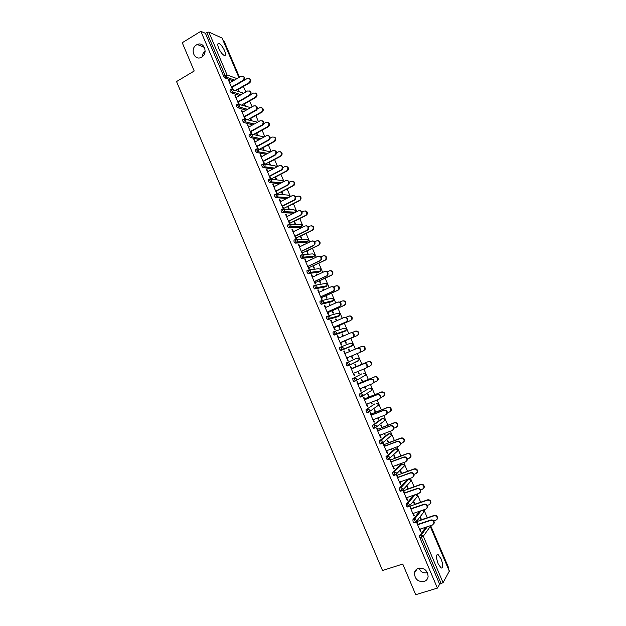 <?xml version="1.0" encoding="UTF-8"?>
<svg xmlns="http://www.w3.org/2000/svg" width="626" height="626" viewBox="0 0 626 626"><rect width="100%" height="100%" fill="white"/><g stroke="black" fill="none" stroke-linecap="round" stroke-linejoin="round"><path stroke-width="0.94" d="M201.674 57.099C208.388 53.468 204.123 41.222 197.292 44.485L196.501 44.892C189.709 48.632 194.256 60.965 201.118 57.396L201.674 57.099M424.052 581.531C426.329 580.74 427.683 579.136 428.114 576.718C427.675 570.568 424.451 567.759 418.442 568.291C416.227 569.073 414.889 570.63 414.435 572.954C414.756 579.144 417.957 582 424.052 581.531M419.381 568.072L419.78 569.511C420.695 571.663 422.644 572.798 425.61 572.907L427.456 572.657M205.117 51.387C203.114 52.897 202.214 54.626 202.433 56.567M441.103 558.885L438.098 554.566C435.986 554.542 435.993 557.594 438.13 563.729L441.127 568.056C443.247 568.048 443.239 564.988 441.103 558.885M224.593 50.714C222.801 46.887 220.923 44.462 218.959 43.452C217.465 43.225 217.379 44.822 218.701 48.233C220.501 52.083 222.379 54.501 224.327 55.503C225.837 55.722 225.923 54.133 224.593 50.714M448.435 568.877L448.819 568.22L430.649 525.613M427.292 517.733L423.904 509.783M420.68 502.224L417.166 493.984M414.083 486.746L410.453 478.233M407.503 471.315L403.754 462.512M400.937 455.908L397.064 446.831M394.388 440.54L390.397 431.189M387.846 425.21L383.746 415.586M381.328 409.92L377.11 400.022M374.825 394.662L370.482 384.489M368.331 379.434L363.878 368.996M361.859 364.254L357.29 353.534M355.388 349.081L350.81 338.337M348.823 333.674L344.378 323.251M342.265 318.298L337.954 308.188M335.732 302.961L331.553 293.171M329.206 287.663L325.16 278.179M322.695 272.396L318.79 263.225M316.2 257.169L312.429 248.311M309.729 241.972L306.083 233.428M303.266 226.815L299.752 218.576M296.818 211.69L293.438 203.763M290.386 196.603L287.138 188.982M283.969 181.556L280.847 174.231M277.568 166.539L274.571 159.52M271.183 151.555L268.319 144.841M264.806 136.609L262.075 130.192M258.452 121.702L255.838 115.583M252.106 106.827L249.625 101.005M245.783 91.983L243.428 86.458M239.468 77.178L224.335 41.676L223.552 41.332M449.319 571.162L443.059 582.657L439.64 584.215L437.402 588.104L415.719 594.7L402.753 564.042L382.517 570.513L176.54 81.544L194.209 71.004L182.244 42.724L200.852 31.3L205.445 33.327L223.709 76.286L225.086 75.48L206.807 32.497L205.445 33.327M206.807 32.497L208.81 32.036L222.183 38.123L238.96 77.468M437.402 588.104L200.852 31.3M232.238 88.97L228.631 80.496L229.226 80.707L228.826 80.942M232.825 89.158L231.855 86.889M230.047 82.64L229.226 80.707M237.708 89.221L238.702 91.56M239.273 91.748L238.279 89.416M414.224 522.788L413.121 521.841L412.87 519.807L419.67 511.223M439.64 584.215L419.889 537.765L419.631 535.699L425.805 527.225M233.122 80.856L225.016 77.968L223.709 76.286M411.368 508.852L410.194 506.09L409.842 506.497L413.919 516.082L414.263 515.652L413.301 513.39M414.584 504.611L413.52 502.122L413.856 501.723L414.913 504.212M400.797 491.081L399.638 490.119L399.411 488.147L407.252 479.907M398.019 477.466L396.868 474.766L396.501 475.126L400.554 484.665L400.914 484.281L399.936 481.981M401.43 473.733L400.374 471.253L400.726 470.901L401.782 473.373M404.286 480.432L404.709 480.283M387.455 459.515L386.211 458.545L386.015 456.636L394.216 449.413M384.724 446.228L383.605 443.584L383.222 443.904L387.259 453.396L387.635 453.067L386.641 450.728M388.339 442.989L387.291 440.524L387.666 440.219L388.715 442.676M390.953 449.116L391.273 449.867L391.383 448.952M374.231 428.082L373.699 428.286L372.853 427.12L372.681 425.273L381.242 419.06M371.5 415.14L370.404 412.557L369.997 412.831L374.019 422.276L374.418 421.994L373.401 419.616M375.31 412.393L374.27 409.944L374.661 409.678L375.702 412.127M377.681 417.949L378.229 419.24L378.613 418.966L378.112 417.777M362.133 396.477L360.443 397.048L359.559 395.843L359.41 394.059L368.331 388.856M358.338 384.192L357.266 381.68L356.843 381.907L360.842 391.305L361.257 391.062L360.232 388.652M362.344 381.938L361.312 379.505L361.718 379.286L362.751 381.719M364.473 386.931L365.248 388.762L365.654 388.527L364.895 386.758M356.859 361.218L356.695 361.671M347.242 365.967L349.754 364.528L349.731 363.276L347.696 362.376L347.821 364.097L348.964 365.357L347.242 365.967L346.327 364.723L346.201 363.002L356.922 358.174L346.201 363.002M345.239 353.4L344.19 350.943L343.752 351.123L347.735 360.482L348.166 360.286L347.125 357.829M349.433 351.616L348.408 349.206L348.831 349.034L348.408 349.214M351.327 356.053L352.328 358.416L352.751 358.228L351.749 355.873M349.856 351.436L348.831 349.034M334.777 331.357L344.151 328.212L346.115 329.057L346.108 330.348L343.932 331.71L334.315 335.051L333.157 333.752L333.055 332.085L334.503 331.451M332.195 322.75L331.177 320.348L330.724 320.489L334.683 329.8L335.129 329.652L334.073 327.155M336.358 320.911L335.567 319.049L336.013 318.916L335.591 319.103M338.439 325.802L339.472 328.212L339.91 328.071L338.885 325.661M336.78 320.723L336.013 318.916M331.287 301.865L321.232 304.267L320.05 302.921L319.972 301.317L321.373 300.683M319.221 292.24L318.227 289.901L317.75 289.995L321.694 299.267L322.163 299.158L321.083 296.63M323.345 290.347L322.789 289.032L323.243 288.938L322.828 289.134M325.645 295.746L326.67 298.156L327.124 298.054L326.107 295.652M323.759 290.159L323.243 288.938M318.673 272.161L308.039 273.601L307.014 272.24L306.951 270.69L308.297 270.056M306.302 261.879L305.332 259.602L304.839 259.649L308.767 268.875L309.252 268.812L308.156 266.246M310.394 259.931L310.066 259.148L310.543 259.101L310.128 259.297M312.914 265.839L313.931 268.233L314.401 268.171L313.383 265.784M310.809 259.735L310.543 259.101M306.122 242.591L295.096 243.107L294.024 241.699L293.993 240.212L295.292 239.578M293.445 231.651L292.498 229.437L291.99 229.437L295.895 238.623L296.403 238.608L295.292 236.002M297.506 229.656L297.89 229.406L297.483 229.601M300.23 236.057L301.247 238.451L301.74 238.436L300.723 236.049M293.625 213.153L282.216 212.762L281.105 211.306L281.097 209.874L282.349 209.248M280.644 201.572L279.728 199.412L279.204 199.373L283.085 208.513L283.609 208.536L282.49 205.899M287.616 206.423L288.625 208.802L289.134 208.826L288.116 206.455M279.65 183.794L269.399 182.557L268.249 181.055L268.264 179.685L269.462 179.052M267.912 171.634L267.012 169.529L266.473 169.443L270.338 178.543L270.878 178.613L269.743 175.937M275.049 176.915L276.058 179.286L276.582 179.357L275.573 176.994M266.034 154.317L256.644 152.501L255.447 150.944L255.486 149.63L256.644 149.004M255.228 141.828L254.359 139.786L253.804 139.661L257.654 148.706M258.209 148.824L257.059 146.116M264.086 150.021L263.084 147.666M262.544 147.548L263.554 149.911M252.716 124.871L243.952 122.579L242.708 120.982L242.763 119.722L243.89 119.096M242.614 112.164L241.769 110.176L241.19 110.012L244.915 118.768M245.502 118.963L244.43 116.436M251.652 120.818L250.658 118.471M250.095 118.322L251.096 120.669M239.609 95.504L231.315 92.804L230.024 91.153L230.11 89.948L231.19 89.322M245.462 106.271L244.461 103.924M243.897 103.752L244.899 106.099M236.323 97.382L234.906 95.238L238.569 103.853M239.155 104.041L238.138 101.647M246.143 110.176L237.622 107.672L236.362 106.044L236.432 104.816L237.536 104.19M257.865 135.404L256.863 133.048M256.316 132.915L257.317 135.271M248.913 126.976L247.489 124.817L251.276 133.721M251.863 133.917L250.736 131.257M259.344 139.59L250.29 137.524L249.07 135.944L249.117 134.66L250.259 134.034M268.789 162.22L269.798 164.583L270.33 164.669L269.321 162.314M261.566 156.711L260.682 154.638L260.126 154.536L263.992 163.613L264.54 163.699L263.389 161.015M272.795 169.051L263.014 167.51L261.84 165.984L261.864 164.638L263.045 164.012M281.324 191.65L282.334 194.029L282.85 194.076L281.841 191.705M274.274 186.587L273.366 184.451L272.826 184.388L276.708 193.512L277.24 193.559L276.105 190.907M286.614 198.528L275.8 197.644L274.665 196.165L274.673 194.764L275.902 194.13M293.915 221.221L294.932 223.607L295.425 223.615L294.416 221.236M287.037 216.596L286.105 214.405L285.589 214.389L289.486 223.552L289.995 223.552L288.883 220.939M299.862 227.856L288.649 227.919L287.561 226.487L287.537 225.031L288.813 224.398M303.939 244.774L303.727 244.257L304.213 244.234L303.798 244.437M306.56 250.932L307.585 253.327L308.062 253.287L307.045 250.893M299.862 246.746L298.907 244.5L298.406 244.523L302.319 253.726L302.82 253.686L301.716 251.104M312.39 257.356L301.56 258.335L300.511 256.95L300.464 255.431L301.787 254.798M316.866 275.119L316.42 274.071L316.889 274.008L316.474 274.196M319.268 280.777L320.293 283.179L320.755 283.093L319.737 280.698M317.28 274.924L316.889 274.008M312.75 277.036L311.771 274.736L311.286 274.806L315.222 284.048L315.7 283.969L314.612 281.418M324.972 286.99L314.534 288.907L313.524 287.561L313.454 285.988L314.831 285.354M329.847 305.613L329.166 304.025L329.62 303.907L329.206 304.103M332.038 310.754L333.063 313.164L333.509 313.047L332.484 310.637M330.262 305.418L329.62 303.907M325.7 307.476L324.691 305.112L324.229 305.222L328.18 314.518L328.642 314.385L327.57 311.881M337.617 316.764L327.766 319.643L326.6 318.313L326.506 316.686L327.93 316.052M341.984 334.112L342.414 333.955L341.992 334.135L342.892 336.24M344.863 340.88L345.896 343.298L346.319 343.134L345.294 340.716M343.314 336.06L342.414 333.955M338.705 338.056L337.672 335.63L337.226 335.786L341.201 345.122L341.639 344.949L340.591 342.477M341.186 346.859L350.529 343.173L352.501 344.034L352.508 345.286L351.757 346.061L340.888 350.497L339.738 349.214L339.621 347.524L341.107 346.89L343.134 347.774L343.15 349.065L340.888 350.497M367.055 367.282L370.029 366.053L371.249 364.755C371.445 362.399 370.412 361.366 368.158 361.656L355.873 366.742L354.848 364.34L355.271 364.144L356.304 366.57M357.892 371.476L358.784 373.573L359.191 373.362L358.315 371.296M351.781 368.777L350.716 366.296L350.294 366.5L354.277 375.874L354.707 375.655L353.667 373.221M354.958 381.031L353.831 381.492L352.939 380.264L352.798 378.511L361.898 373.8M356.21 380.365L355.294 380.851M368.824 397.15L367.783 394.709L368.182 394.466L369.223 396.907M371.069 402.416L371.734 403.981L372.126 403.731L371.5 402.252M364.911 399.646L363.823 397.103L363.416 397.353L367.423 406.775L367.83 406.509L366.813 404.114M367.681 412.409L367.063 412.651L366.202 411.462L366.038 409.647L374.778 403.942M381.821 427.675L380.772 425.218L381.156 424.929L382.196 427.386M384.309 433.513L384.74 434.538L384.74 433.348M378.104 430.665L376.993 428.059L376.602 428.348L380.631 437.817L381.015 437.511L380.013 435.148M380.827 443.787L380.358 443.959L379.528 442.809L379.34 440.939L387.729 434.225M394.881 458.342L393.824 455.869L394.192 455.54L395.241 458.005M397.612 464.758L397.815 465.235L398.042 464.594M391.36 461.832L390.225 459.155L389.849 459.5L393.895 469.015L394.27 468.655L393.277 466.339M394.114 475.283L392.917 474.312L392.705 472.372L400.726 464.648M407.995 489.156L406.939 486.668L407.283 486.292L408.34 488.773M404.686 493.139L403.52 490.408L403.167 490.792L407.229 500.354L407.581 499.955L406.61 497.67M407.503 506.919L406.376 505.957L406.133 503.961L413.794 495.213M421.181 520.112L420.116 517.616L420.445 517.193L421.501 519.682M418.066 524.604L416.877 521.802L416.54 522.24L420.625 531.85L420.954 531.396L420.007 529.15M235.493 95.426L235.086 95.653M241.769 110.176L241.354 110.403M248.052 124.965L247.646 125.192M254.359 139.786L253.953 140.005M260.682 154.638L260.267 154.865M267.012 169.529L266.598 169.748M273.366 184.451L272.944 184.67M279.728 199.412L279.306 199.624M286.105 214.405L285.683 214.616M292.498 229.437L292.076 229.64M298.907 244.5L298.485 244.703M305.332 259.602L304.909 259.798M311.771 274.736L311.341 274.931M318.227 289.901L317.797 290.104M324.691 305.112L324.26 305.308M331.177 320.348L330.747 320.543M337.672 335.63L337.242 335.818M344.19 350.943L343.752 351.131M348.166 360.286L347.727 360.466M352.751 358.228L352.328 358.408M354.707 375.655L354.269 375.843M359.191 373.362L358.768 373.534M361.257 391.062L360.819 391.242M365.654 388.527L365.224 388.699M367.83 406.509L367.384 406.689M372.126 403.731L371.695 403.895M374.418 421.994L373.972 422.167M378.613 418.966L378.182 419.13M381.015 437.511L380.569 437.676M385.115 434.241L384.685 434.405M387.635 453.067L387.189 453.232M391.633 449.546L391.203 449.711M394.27 468.655L393.817 468.819M398.167 464.891L397.737 465.048M400.914 484.281L400.46 484.446M407.581 499.955L407.127 500.111M414.263 515.652L413.802 515.808M420.954 531.396L420.5 531.544M243.123 76.169C245.142 77.334 245.29 78.829 243.569 80.668L242.998 80.457C244.876 77.593 244.273 76.169 241.174 76.184L229.648 82.875M242.998 80.457L243.561 80.676L232.043 87.319M242.982 80.464L231.456 87.124M249.203 78.453C251.198 79.612 251.339 81.083 249.641 82.89L249.078 82.679C250.94 79.862 250.337 78.461 247.286 78.477L243.506 80.652M235.493 90.488L249.062 82.687L249.641 82.89M237.888 89.635L249.625 82.898M249.391 90.966C251.425 92.045 251.621 93.532 249.993 95.41L249.422 95.222C251.183 92.343 250.533 90.942 247.481 91.013L235.916 97.617M249.876 95.481L238.31 102.054M249.305 95.293L237.731 101.874M255.666 105.794C257.709 106.803 257.959 108.267 256.425 110.184L255.862 110.012C257.497 107.14 256.816 105.763 253.812 105.864L242.199 112.39M256.206 110.325L244.594 116.819M255.643 110.153L244.023 116.663M261.95 120.661C264.008 121.585 264.313 123.032 262.865 124.989L262.317 124.84C263.836 121.976 263.116 120.615 260.166 120.755L248.506 127.203M262.552 125.2L250.893 131.624M261.997 125.051L250.322 131.483M268.249 135.56C270.315 136.405 270.675 137.83 269.321 139.825L268.781 139.7C270.174 136.851 269.43 135.513 266.527 135.678L254.821 142.055M268.906 140.114L257.2 146.461M268.366 139.989L256.644 146.343M274.556 150.498C276.637 151.265 277.052 152.666 275.784 154.692L275.284 155.06L274.751 154.951L275.252 154.591C276.535 151.766 275.753 150.443 272.905 150.631L261.152 156.93M275.284 155.06L263.523 161.328M274.751 154.951L262.975 161.234M255.385 93.031C257.38 94.103 257.576 95.567 255.971 97.406L255.416 97.226C257.153 94.393 256.519 93.008 253.499 93.078L249.492 95.355M241.456 105.137L255.298 97.296M244.062 104.151L255.854 97.484M261.574 107.641C263.585 108.634 263.828 110.074 262.31 111.96L261.77 111.796C263.382 108.971 262.709 107.609 259.743 107.711L257.263 109.104M247.403 119.824L261.551 111.937M250.259 118.69L262.091 112.101M267.764 122.281C269.79 123.197 270.088 124.621 268.664 126.546L268.131 126.397C269.626 123.58 268.922 122.242 266.003 122.375L263.726 123.627M253.327 134.559L267.811 126.609M256.464 133.268L268.351 126.749M273.977 136.961C276.011 137.798 276.363 139.191 275.025 141.155L274.501 141.03C275.878 138.229 275.143 136.914 272.279 137.071L270.158 138.221M259.227 149.348L274.094 141.319M262.685 147.877L274.618 141.437M280.19 151.672C282.24 152.423 282.647 153.8 281.395 155.804L280.385 156.054L280.878 155.694C282.146 152.916 281.379 151.617 278.57 151.797L276.559 152.877M265.08 164.192L280.385 156.054M268.922 162.525L280.902 156.156M280.871 165.475C282.968 166.156 283.437 167.533 282.256 169.599L281.152 169.959L281.731 169.513C282.905 166.712 282.099 165.413 279.298 165.624L267.49 171.853M281.677 170.037L269.869 176.235M281.152 169.959L269.329 176.156M286.411 166.414C288.484 167.095 288.938 168.449 287.78 170.475L287.201 170.914L286.692 170.828L287.271 170.397C288.43 167.635 287.631 166.359 284.869 166.563L282.944 167.58M271.058 179.005L286.692 170.828M275.174 177.205L287.201 170.914M287.193 180.484C289.314 181.086 289.83 182.432 288.743 184.537L288.077 185.053L287.561 184.991L288.226 184.474C289.298 181.696 288.453 180.421 285.706 180.648L273.852 186.798M288.077 185.053L276.222 191.173M287.561 184.991L275.69 191.118M292.647 181.196C294.736 181.79 295.245 183.121 294.173 185.186L293.015 185.64L293.672 185.124C294.729 182.393 293.899 181.141 291.192 181.368L289.314 182.338M276.966 193.896L293.015 185.64M281.434 191.916L293.516 185.703M293.524 195.531C295.668 196.048 296.239 197.378 295.237 199.506L293.993 200.07L294.729 199.467C295.699 196.72 294.83 195.469 292.131 195.711L280.229 201.783M294.502 200.109L282.592 206.142M293.993 200.07L282.068 206.118M298.884 196.016C301.004 196.533 301.56 197.832 300.566 199.937L299.353 200.484L300.081 199.897C301.036 197.19 300.183 195.954 297.522 196.196L295.675 197.135M283.578 208.466L299.353 200.484M287.71 206.658L299.846 200.523M299.862 210.618C302.029 211.048 302.655 212.347 301.74 214.515L300.934 215.195L300.433 215.172L301.239 214.499C302.115 211.784 301.223 210.555 298.571 210.813L286.614 216.807M300.934 215.195L288.977 221.15M300.433 215.172L288.461 221.142M305.136 210.876C307.272 211.298 307.89 212.582 306.975 214.71L305.699 215.36L306.497 214.695C307.358 212.018 306.482 210.813 303.868 211.064L302.022 211.987M289.861 223.239L305.699 215.36M294.009 221.432L306.184 215.375M306.216 225.743C308.407 226.088 309.087 227.363 308.25 229.562L306.897 230.321L307.757 229.57C308.548 226.886 307.632 225.673 305.026 225.947L293.023 231.863M307.382 230.313L295.378 236.198M306.897 230.321L294.869 236.213M311.396 225.767C313.563 226.111 314.229 227.363 313.399 229.531L312.069 230.274L312.922 229.531C313.696 226.894 312.804 225.704 310.23 225.97L308.36 226.886M296.161 238.052L312.069 230.274M300.316 236.245L312.546 230.266M312.577 240.908C314.8 241.159 315.527 242.403 314.768 244.649L313.368 245.502L314.291 244.672C314.988 242.019 314.064 240.838 311.498 241.112L299.439 246.949M313.845 245.47L301.795 251.276M313.368 245.502L301.294 251.308M317.664 240.697C319.855 240.947 320.575 242.176 319.823 244.383L318.916 245.196L318.446 245.22L319.362 244.406C320.05 241.8 319.135 240.627 316.607 240.9L314.69 241.832M302.475 252.896L318.446 245.22M306.63 251.096L318.916 245.196M318.947 256.112C321.201 256.269 321.983 257.489 321.302 259.767L320.332 260.666L320.833 259.813C321.451 257.2 320.504 256.034 317.985 256.324L305.871 262.075M320.332 260.666L308.219 266.394M319.855 260.713L307.734 266.449M323.947 255.674C326.162 255.831 326.936 257.028 326.263 259.274L325.301 260.15L325.81 259.32C326.42 256.738 325.489 255.596 323 255.877L321.013 256.816M308.806 267.772L324.847 260.197M312.969 265.972L325.301 260.15M325.332 271.363C327.609 271.418 328.447 272.607 327.844 274.931L326.827 275.894L327.382 275.002C327.93 272.42 326.968 271.269 324.479 271.559L312.327 277.24M326.827 275.894L314.667 281.543M326.357 275.964L314.189 281.622M330.238 270.682C332.476 270.745 333.306 271.919 332.711 274.196L331.702 275.15L332.265 274.266C332.805 271.723 331.85 270.596 329.401 270.878L327.312 271.856M315.152 282.686L331.256 275.213M319.323 280.894L331.702 275.15M331.725 286.653C334.026 286.606 334.926 287.764 334.401 290.128L332.883 291.254L333.948 290.221C334.425 287.67 333.447 286.544 330.998 286.841L318.79 292.436M333.337 291.16L321.122 296.724M332.883 291.254L320.653 296.826M336.538 285.738C338.807 285.699 339.683 286.841 339.175 289.165L337.68 290.268L338.729 289.251C339.206 286.739 338.236 285.636 335.826 285.925L333.595 286.943M321.514 297.632L337.68 290.268M325.684 295.84L338.118 290.174M338.126 301.982C340.466 301.834 341.413 302.961 340.967 305.363L339.417 306.576L340.521 305.48C340.935 302.968 339.941 301.857 337.531 302.155L325.27 307.671M339.863 306.458L327.601 311.944M339.417 306.576L327.14 312.069M342.852 300.832C345.145 300.683 346.076 301.795 345.638 304.166L344.12 305.355L345.208 304.275C345.622 301.802 344.636 300.707 342.258 300.996L339.84 302.084M327.883 312.617L344.12 305.355M332.07 310.825L344.55 305.238M344.55 317.351C346.906 317.092 347.907 318.188 347.547 320.645L345.967 321.936L347.109 320.778C347.469 318.298 346.452 317.21 344.073 317.499L331.764 322.938M346.405 321.795L334.088 327.202M345.967 321.936L333.642 327.351M349.175 315.966C351.499 315.707 352.485 316.787 352.125 319.205L350.576 320.473L351.702 319.338C352.055 316.897 351.061 315.817 348.713 316.107L346.045 317.288M334.276 327.633L350.576 320.473M338.463 325.841L350.998 320.34M351.069 332.735C353.416 332.437 354.433 333.517 354.136 335.959L352.962 337.171L353.706 336.123C354.011 333.674 352.986 332.594 350.638 332.883L338.275 338.243M352.962 337.171L340.599 342.5M352.532 337.328L340.153 342.665M355.591 331.107C357.908 330.818 358.917 331.874 358.62 334.284L357.047 335.63L358.205 334.44C358.502 332.023 357.493 330.966 355.177 331.256L352.156 332.562M340.677 342.68L357.047 335.63M344.871 340.896L357.462 335.473M359.113 352.767L360.318 351.499C360.568 349.081 359.535 348.017 357.219 348.306L357.634 348.134C359.95 347.837 360.983 348.901 360.74 351.319L359.535 352.579L346.687 358.017M344.801 353.588L357.219 348.306M361.656 346.436L362.071 346.264C364.348 345.975 365.373 347.023 365.122 349.402L363.534 350.826L364.715 349.574C364.966 347.195 363.949 346.147 361.656 346.436L357.869 348.048M359.989 352.321L363.534 350.826M353.228 373.401L365.717 368.237L366.946 366.914C367.149 364.528 366.1 363.479 363.808 363.769L364.222 363.565C366.507 363.276 367.556 364.324 367.352 366.711L366.124 368.025M351.765 368.753L364.222 363.565M351.342 368.964L363.808 363.769M368.558 361.46C370.811 361.179 371.844 362.204 371.641 364.551L370.428 365.85M368.158 361.656L351.671 368.526M359.793 388.832L372.329 383.738L373.581 382.376C373.738 380.013 372.681 378.98 370.42 379.262L370.819 379.043C373.088 378.753 374.137 379.794 373.98 382.15L372.783 383.488M358.315 384.145L370.819 379.043M357.9 384.372L370.42 379.262M373.886 382.392L376.547 381.312L377.791 379.966C377.94 377.642 376.899 376.625 374.669 376.907L375.06 376.688C377.29 376.406 378.331 377.431 378.174 379.747L376.993 381.062M374.669 376.907L358.111 383.668M375.06 376.688L362.329 381.891M366.366 404.286L378.957 399.286L380.232 397.87C380.35 395.546 379.286 394.513 377.04 394.795L377.439 394.552C379.677 394.27 380.741 395.296 380.624 397.62L379.52 398.95M364.88 399.576L377.439 394.552M364.465 399.826L377.04 394.795M380.639 397.588L383.081 396.61L384.341 395.225C384.458 392.925 383.409 391.915 381.195 392.197L381.578 391.954C383.785 391.68 384.834 392.69 384.716 394.983L383.628 396.289M381.195 392.197L364.575 398.848M381.578 391.954L368.792 397.08M372.955 419.788L385.6 414.866L386.899 413.41C386.978 411.11 385.906 410.093 383.683 410.366L384.067 410.093C386.289 409.819 387.361 410.836 387.283 413.137L386.265 414.451M371.453 415.038L384.067 410.093M371.054 415.312L383.683 410.366M387.345 412.839L389.622 411.947L390.906 410.515C390.984 408.246 389.928 407.252 387.737 407.518L388.104 407.26C390.295 406.986 391.352 407.98 391.273 410.249L390.272 411.548M387.737 407.518L371.046 414.068M388.104 407.26L375.271 412.299M379.567 435.32L392.259 430.485L393.582 428.99C393.621 426.713 392.541 425.703 390.342 425.97L390.718 425.68C392.917 425.414 393.989 426.416 393.95 428.693L393.018 429.992M378.049 430.539L390.718 425.68M377.658 430.837L390.342 425.97M394.028 428.145L396.188 427.315L397.487 425.844C397.526 423.606 396.461 422.613 394.294 422.879L394.654 422.597C396.821 422.331 397.886 423.317 397.846 425.555L396.931 426.838M394.294 422.879L377.533 429.319M394.654 422.597L381.766 427.55M386.187 450.892L398.942 446.135L400.28 444.601C400.28 442.347 399.192 441.353 397.009 441.62L397.377 441.299C399.56 441.04 400.64 442.034 400.64 444.28L399.787 445.555M384.661 446.072L397.377 441.299M384.278 446.393L397.009 441.62M400.687 443.505L402.761 442.723L404.083 441.213C404.091 438.998 403.019 438.02 400.867 438.278L401.219 437.973C403.371 437.707 404.443 438.685 404.435 440.907L403.598 442.159M400.867 438.278L384.035 444.609M401.219 437.973L388.276 442.84M392.831 466.503L405.632 461.832L406.986 460.259C406.963 458.029 405.867 457.043 403.7 457.301L404.06 456.957C406.219 456.706 407.315 457.692 407.338 459.914L406.556 461.166M391.289 461.652L404.06 456.957M390.914 461.996L403.7 457.301M407.338 458.905L409.357 458.169L410.695 456.628C410.672 454.429 409.592 453.459 407.456 453.709L407.8 453.38C409.928 453.13 411.008 454.1 411.032 456.291L410.265 457.52M407.456 453.709L390.554 459.93M407.8 453.38L394.803 458.169M399.482 482.145L412.338 477.56L413.708 475.956C413.653 473.749 412.55 472.771 410.406 473.013L410.75 472.653C412.894 472.403 413.997 473.381 414.052 475.588L413.34 476.809M397.925 477.262L410.75 472.653M397.565 477.63L410.406 473.013M413.974 474.359L415.969 473.647L417.315 472.074C417.26 469.899 416.173 468.937 414.06 469.179L414.396 468.827C416.509 468.584 417.597 469.547 417.652 471.714L416.947 472.912M414.06 469.179L397.087 475.29M414.396 468.827L401.344 473.53M406.157 497.827L419.068 493.327L420.453 491.692C420.367 489.509 419.256 488.53 417.127 488.773L417.464 488.39C419.592 488.147 420.695 489.117 420.782 491.3L420.132 492.49M404.584 492.905L417.464 488.39M404.232 493.304L417.127 488.773M420.602 489.861L422.589 489.164L423.951 487.56C423.872 485.4 422.785 484.446 420.68 484.688L421.001 484.313C423.106 484.07 424.193 485.025 424.279 487.177L423.638 488.35M401.516 489.446L401.767 490.033M420.68 484.688L403.637 490.69M421.001 484.313L407.902 488.929M412.839 513.547L425.805 509.134L427.206 507.475C427.096 505.307 425.977 504.337 423.857 504.572L424.185 504.157C426.306 503.922 427.417 504.892 427.527 507.052L426.932 508.218M411.259 508.594L424.185 504.157M410.914 509.008L423.857 504.572M427.214 505.409L429.233 504.72L430.61 503.085C430.5 500.949 429.405 499.994 427.315 500.229L427.628 499.83C429.718 499.595 430.813 500.55 430.923 502.678L430.344 503.82M408.262 505.299L408.465 505.785M427.315 500.229L410.202 506.121M427.628 499.83L414.475 504.36M419.545 529.306L432.566 524.971L433.974 523.289C433.841 521.137 432.722 520.175 430.61 520.402L430.931 519.963C433.035 519.744 434.154 520.699 434.287 522.843L433.748 523.978M417.949 524.314L430.931 519.963M417.612 524.76L430.61 520.402M433.818 521.004L435.884 520.308L437.277 518.641C437.144 516.528 436.04 515.581 433.967 515.808L434.272 515.386C436.345 515.159 437.449 516.106 437.582 518.218L437.05 519.33M433.967 515.808L416.509 521.685M434.272 515.386L421.063 519.83M208.81 32.036L227.074 74.979L237.004 78.602M238.882 77.514L222.027 37.967M234.484 80.065L226.393 77.162L225.086 75.48L227.074 74.979L226.393 77.162L225.016 77.968M449.429 571.421L430.273 526.497L423.309 536.232L443.059 582.657M441.22 583.729L421.454 537.249L419.889 537.765M419.631 535.699L421.188 535.183L423.309 536.232L421.454 537.249L421.188 535.183L427.331 526.716M430.172 526.286L429.843 525.879M233.373 89.784L243.624 93.211M241.01 94.706L232.747 91.983L233.396 89.831L231.487 89.15L231.409 90.355L232.7 92.006L231.323 92.804L232.747 91.983L240.971 94.729M239.664 104.589L250.674 107.633M247.505 109.409L239.038 106.897L237.645 107.68M245.971 119.433L257.552 122.195M254.086 124.112L245.384 121.812L243.983 122.594M252.278 134.308L264.07 136.93M260.721 138.839L251.738 136.765L250.337 137.54M258.593 149.215L270.581 151.875M267.412 153.573L258.115 151.758L256.707 152.517M264.908 164.161L274.955 165.835L276.942 166.868M274.18 168.324L264.508 166.782L263.092 167.533M271.238 179.146L281.168 180.429L283.069 181.157L283.195 181.955M281.035 183.074L270.909 181.845L269.493 182.581M277.568 194.162L287.404 195.054L289.306 195.797L289.275 197.174M288.007 197.824L277.334 196.94L275.909 197.667M283.899 209.225L293.649 209.71L295.558 210.469L295.339 212.144L294.854 212.535L283.766 212.065L282.334 212.785M293.461 213.239L295.026 212.433M290.237 224.327L299.917 224.405L301.826 225.172L301.646 226.8L301.122 227.238L290.214 227.23L288.782 227.942M299.721 227.927L301.278 227.144M296.575 239.468L306.192 239.132L308.109 239.915L307.961 241.487L307.397 241.972L296.685 242.434L295.237 243.138M305.989 242.653L307.538 241.894M302.921 254.657L312.476 253.898L314.409 254.688L314.291 256.206L313.689 256.738L303.164 257.677L301.716 258.366M312.28 257.411L313.814 256.668M309.275 269.9L318.783 268.687L320.723 269.493L320.629 270.964L319.996 271.535L309.659 272.944L308.203 273.632M318.579 272.2L320.105 271.481M315.629 285.182L325.105 283.515L327.046 284.329L326.983 285.753L326.318 286.372L314.714 288.93M324.894 287.029L326.404 286.332M321.999 300.527L331.436 298.383L333.384 299.205L333.345 300.582L332.656 301.247L321.232 304.267M331.224 301.889L332.727 301.208M328.376 315.911L337.782 313.282L339.746 314.111L339.722 315.449L339.01 316.146L327.766 319.643M337.57 316.779L339.057 316.122M345.403 331.076L334.315 335.051M351.914 345.529L351.757 346.061L342.156 349.84L352.508 345.286L352.579 344.003L351.749 343.228M356.922 358.174L358.894 359.05L358.925 360.255L358.15 361.061L349.065 365.31M352.798 378.511L361.867 373.808M355.529 380.898L354.066 381.5M359.41 394.059L368.284 388.871M366.038 409.647L374.716 403.966M368.745 412.088L367.313 412.651M372.681 425.273L374.199 424.686L382.635 418.52L381.164 419.099M375.381 427.738L373.957 428.286M379.34 440.939L380.858 440.36L389.106 433.701L387.619 434.264M382.024 443.419L380.624 443.951M386.015 456.636L387.541 456.064L395.585 448.905L394.098 449.46M388.691 459.148L387.298 459.656M392.705 472.372L394.239 471.816L402.08 464.156L400.585 464.695M395.374 474.907L393.989 475.4M399.411 488.147L400.953 487.599L408.59 479.43L407.096 479.97M402.064 490.706L400.703 491.183M406.133 503.961L407.683 503.421L415.116 494.751L413.614 495.276M412.87 519.807L414.428 519.283L421.188 510.706M237.622 107.672L239.14 106.827L239.735 104.722L237.817 104.033L237.747 105.262L239.015 106.889L247.614 109.347M243.952 122.579L245.548 121.702L246.081 119.644L244.163 118.94L244.101 120.2L245.345 121.804L254.273 124.011M250.29 137.524L251.973 136.609L252.442 134.606L250.517 133.894L250.47 135.177L251.691 136.75L260.987 138.698M256.644 152.501L258.405 151.555L258.828 149.598L256.887 148.871L256.856 150.185L258.053 151.742L267.764 153.386M263.014 167.51L264.853 166.524L265.221 164.63L263.28 163.887L263.256 165.233L264.43 166.759L274.618 168.089M269.399 182.557L271.308 181.54L271.629 179.693L269.681 178.942L269.665 180.311L270.909 181.845L281.575 182.8M275.8 197.644L277.78 196.58L278.054 194.796L276.097 194.029L276.097 195.429L277.334 196.94L288.641 197.495M282.216 212.762L284.259 211.666L284.494 209.929L282.529 209.154L282.537 210.586L283.766 212.065L284.259 211.666L295.339 212.144L295.675 210.524M288.649 227.919L290.754 226.784L290.941 225.102L288.977 224.311L289.001 225.775L290.214 227.23L290.754 226.784L301.646 226.8L301.943 225.219L301.356 224.554M295.096 243.107L297.256 241.933L297.413 240.314L295.441 239.508L295.472 240.994L296.685 242.434L297.256 241.933L307.961 241.487L308.219 239.946L307.609 239.273M301.56 258.335L303.774 257.13L303.9 255.557L301.92 254.743L301.959 256.253L303.164 257.677L303.774 257.13L314.291 256.206L314.518 254.712L313.884 254.023M308.039 273.601L310.308 272.357L310.402 270.831L308.407 270.009L308.469 271.551L309.659 272.944L310.308 272.357L320.629 270.964L320.825 269.509L320.168 268.804M314.534 288.907L316.85 287.624L316.912 286.152L314.917 285.307L314.988 286.888L316.169 288.257L316.85 287.624L326.983 285.753L327.148 284.337M321.044 304.244L323.407 302.929L323.446 301.505L321.443 300.652L321.521 302.256L322.695 303.602L323.407 302.929L333.345 300.582L333.478 299.205L332.766 298.477M327.57 319.62L329.972 318.266L329.996 316.889L327.985 316.028L328.079 317.656L329.245 318.986L329.972 318.266L339.722 315.449L339.832 314.103L339.081 313.36M334.112 335.027L336.553 333.65L336.553 332.312L334.534 331.436L334.644 333.102L335.802 334.409L336.553 333.65L346.108 330.348L346.201 329.033L345.411 328.274M340.669 350.482L342.156 349.84L341.225 348.58L341.107 346.89M358.103 358.213L358.972 359.011L358.925 360.255L348.964 365.357M358.307 360.545L358.15 361.061M363.354 373.198L365.31 374.098L365.349 375.271L364.708 375.608M353.831 381.492L356.382 380.021L356.335 378.808L354.293 377.893L354.433 379.653L355.568 380.882L365.349 375.271L365.388 374.051L364.465 373.229M369.802 388.261L371.742 389.176L371.789 390.311L371.132 390.71M360.443 397.048L363.017 395.562L362.963 394.388L360.912 393.457L361.069 395.241L362.188 396.454L371.789 390.311L371.813 389.122M376.257 403.355L378.182 404.294L378.245 405.398L377.564 405.851M367.063 412.651L369.669 411.133L369.606 409.991L367.548 409.052L367.712 410.867L368.824 412.057L378.245 405.398L378.253 404.232L377.22 403.371M382.736 418.489L384.646 419.443L384.716 420.515L384.012 421.04M373.699 428.286L376.336 426.744L376.257 425.641L374.199 424.686L374.371 426.533L375.475 427.699L384.716 420.515L384.708 419.373L383.613 418.497M389.223 433.662L391.117 434.632L391.195 435.673L390.475 436.267M380.358 443.959L383.018 442.402L382.932 441.33L380.858 440.36L381.054 442.238L382.142 443.38L391.195 435.673L391.18 434.554L390.014 433.662M395.726 448.865L397.604 449.851L397.69 450.861L396.947 451.542M387.024 459.672L389.716 458.091L389.622 457.05L387.541 456.064L387.744 457.974L388.832 459.093L397.69 450.861L397.666 449.765M402.244 464.101L404.106 465.11L404.2 466.096L403.434 466.863M393.715 475.424L396.422 473.827L396.328 472.81L394.239 471.816L394.458 473.757L395.53 474.844L404.2 466.096L404.161 465.016L402.847 464.093M408.778 479.383L410.625 480.4L410.726 481.363L409.92 482.239M400.421 491.214L403.152 489.595L403.05 488.609L400.953 487.599L401.18 489.571L402.244 490.643L410.726 481.363L410.679 480.298M415.328 494.697L417.159 495.729L417.268 496.661L416.4 497.693M417.213 495.62L417.268 496.661L409.897 505.401L409.787 504.446L407.683 503.421L407.925 505.425L408.692 506.504L407.143 507.044M413.88 522.906L415.437 522.381L414.428 519.283L416.54 520.316L416.65 521.255L423.825 512.005L422.785 510.159M422.879 510.127L423.747 510.957L423.825 512.005L423.043 513.015M204.452 47.412L197.292 44.485M203.732 52.631L205.062 51.833M436.799 554.98L438.098 554.566M217.793 44.156L218.959 43.452M430.32 526.372L449.452 571.248M270.643 151.844L270.252 151.453M277.036 166.821L276.449 166.007M283.304 181.9L282.655 180.593M289.423 195.844L288.876 195.218M289.353 197.127L289.431 195.86M295.668 210.508L295.112 209.866M327.14 284.329L326.459 283.625M371.813 389.114L370.835 388.284M397.659 449.758L396.422 448.858M410.672 480.283L409.279 479.36M417.206 495.604L415.719 494.673M430.312 526.349L429.952 525.848M417.151 568.87L414.435 572.954M249.422 95.222L249.993 95.41M255.862 110.012L256.425 110.184M262.317 124.84L262.865 124.989M268.781 139.7L269.321 139.825M275.252 154.591L275.784 154.692M255.971 97.406L255.416 97.226M262.31 111.96L261.77 111.796M268.664 126.546L268.131 126.397M275.025 141.155L274.501 141.03M281.395 155.804L280.878 155.694M281.731 169.513L282.256 169.599M287.78 170.475L287.271 170.397M288.226 184.474L288.743 184.537M294.173 185.186L293.672 185.124M294.729 199.467L295.237 199.506M300.566 199.937L300.081 199.897M301.239 214.499L301.74 214.515M306.975 214.71L306.497 214.695M307.757 229.57L308.25 229.562M313.399 229.531L312.922 229.531M314.291 244.672L314.768 244.649M319.823 244.383L319.362 244.406M320.833 259.813L321.302 259.767M326.263 259.274L325.81 259.32M327.382 275.002L327.844 274.931M332.711 274.196L332.265 274.266M333.948 290.221L334.401 290.128M339.175 289.165L338.729 289.251M340.521 305.48L340.967 305.363M345.638 304.166L345.208 304.275M347.109 320.778L347.547 320.645M352.125 319.205L351.702 319.338M353.706 336.123L354.136 335.959M358.62 334.284L358.205 334.44M360.318 351.499L360.74 351.319M365.122 349.402L364.715 349.574M366.946 366.914L367.352 366.711M371.641 364.551L371.249 364.755M373.581 382.376L373.98 382.15M380.232 397.87L380.624 397.62M420.453 491.692L420.782 491.3M427.206 507.475L427.527 507.052M430.923 502.678L430.61 503.085M433.974 523.289L434.287 522.843M437.582 518.218L437.277 518.641"/></g></svg>
